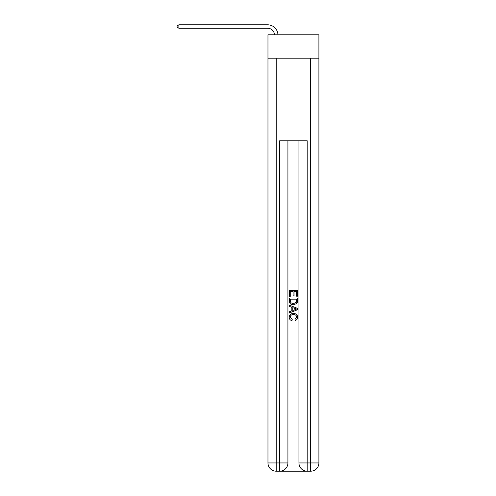 <?xml version="1.0" encoding="UTF-8"?>
<svg xmlns="http://www.w3.org/2000/svg" width="496" height="496" viewBox="0 0 496 496"><rect width="100%" height="100%" fill="white"/><g stroke="black" fill="none" stroke-linecap="round" stroke-linejoin="round"><path stroke-width="0.74" d="M318.903 58.187L318.903 34.782L267.964 34.782L267.964 58.187L318.903 58.187L318.903 462.942L310.639 462.942L310.639 58.187M280.283 471.2L306.578 471.2M298.939 140.79L298.939 462.942A8.258 8.258 0 0 0 307.198 471.2L307.198 462.942L298.939 462.942A8.258 8.258 0 0 0 307.198 471.2L310.639 471.2L310.639 462.942L307.198 462.942L307.198 140.79L279.663 140.79L279.663 462.942L267.964 462.942L267.964 58.187M287.922 140.79L287.922 462.942A8.258 8.258 0 0 1 279.663 471.2L276.222 471.2A8.258 8.258 0 0 1 267.964 462.942A8.258 8.258 0 0 0 276.222 471.2L276.222 58.187M310.639 471.2A8.258 8.258 0 0 0 318.903 462.942A8.258 8.258 0 0 1 310.639 471.2M289.304 296.41L289.304 290.371L297.563 290.371L297.563 296.199L296.608 296.199L296.608 291.536L294.066 291.536L294.066 295.883L293.111 295.883L293.111 291.536L290.253 291.536L290.253 296.41L289.304 296.41M289.304 300.954L289.304 297.997L297.563 297.997L297.445 302.281L296.85 303.484L293.477 304.773C290.836 304.786 289.441 303.515 289.304 300.954M290.253 299.162L290.836 302.814L293.496 303.614L296.441 302.2L296.608 299.162L290.253 299.162M289.304 306.367L289.304 305.127L297.563 308.407L297.563 309.721L289.304 313.001L289.304 311.767L291.84 310.825L291.84 307.303L289.304 306.367M295.083 308.5L292.795 307.656L292.795 310.477L296.608 309.064L295.083 308.5M290.148 317.18L292.218 319.498L291.946 320.664C290.197 320.205 289.28 319.083 289.193 317.291C289.416 314.749 290.848 313.478 293.496 313.46C296.031 313.515 297.42 314.78 297.668 317.266C297.625 318.897 296.825 319.957 295.269 320.447L295.015 319.288L296.713 317.211C296.472 315.425 295.399 314.563 293.496 314.625C291.567 314.526 290.445 315.375 290.148 317.18M274.493 34.782A6.882 6.882 -49.5 0 0 267.617 28.241L178.889 28.241L177.097 27.212L177.097 25.835L178.889 24.8L267.617 24.8A10.323 10.323 130.5 0 1 277.94 34.782M178.889 24.8L178.889 28.241M287.922 462.942L279.663 462.942L279.663 471.2A8.258 8.258 0 0 0 287.922 462.942"/></g></svg>
